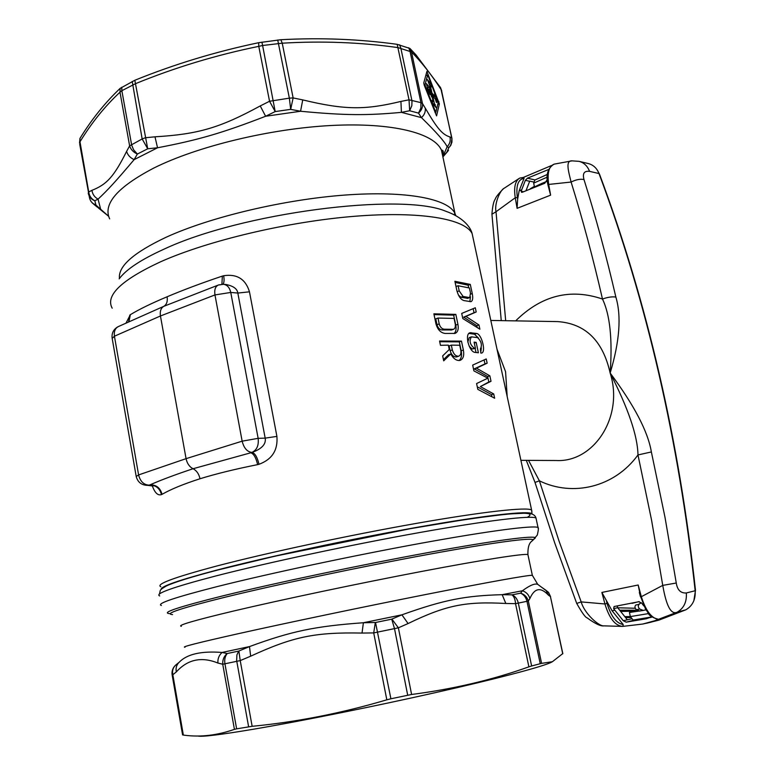 <?xml version="1.0" encoding="UTF-8"?>
<svg xmlns="http://www.w3.org/2000/svg" width="775" height="775" viewBox="0 0 775 775"><rect width="100%" height="100%" fill="white"/><g stroke="black" fill="none" stroke-linecap="round" stroke-linejoin="round"><path stroke-width="1.16" d="M624.834 616.648L630.346 616.551M620.678 611.475L635.064 611.097L629.436 612.463L643.269 610.438L639.772 609.072C638.077 607.377 637.854 605.808 639.094 604.374L635.742 605.033C634.541 606.457 634.764 608.017 636.42 609.731L639.83 611.097M648.51 613.587L630.356 616.59L629.436 612.463M630.356 616.59L633.117 620.048L651.639 616.977M639.268 601.642L614.081 606.525L613.626 608.656L623.255 620.727L632.071 618.741M631.15 617.578L625.551 617.539M643.434 618.692L651.281 617.346M623.255 620.727L626.2 622.151L646.398 618.731L651.707 616.813M627.295 619.719L617.665 607.716L617.268 606.098M632.071 603.347L638.668 601.671L641.671 603.144L643.812 605.943M640.179 594.88L638.183 584.999L601.865 592.439L612.085 610.778L614.817 610.235M640.654 596.673L645.827 609.731C649.547 613.287 646.321 615.883 659.205 619.545L642.766 624.04L622.916 626.365L623.178 624.524L612.085 610.778M534.062 182.106L529.732 181.118L526.041 190.572M547.353 179.432L544.757 183.278L522.408 192.21L521.594 192.345L521.149 191.241L525.373 180.323L527.407 178.192L548.719 169.454M534.372 186.339L530.333 188.732M547.315 177.097L533.655 183.142L534.857 180.023L547.508 174.356M533.655 183.142L534.498 186.911L540.95 183.811M543.653 183.656L544.118 182.532L546.656 181.447L541.047 183.762L544.118 182.532M540.601 184.731L541.047 183.762M541.88 183.404L542.771 183.016M520.916 460.331L556.13 460.515C593.853 462.675 624.127 416.63 610.158 373.037C612.579 339.411 610.022 314.747 602.475 299.034C593.185 258.463 582.732 219.461 571.107 182.047C568.54 171.517 565.159 160.367 572.047 160.861L554.532 164.058C549.01 165.792 547.063 172.583 548.69 184.431L571.107 182.047C576.067 179.587 580.368 178.754 584.001 179.568C595.801 217.136 606.418 256.302 615.863 297.067C621.54 316.093 619.642 341.417 610.158 373.037C634.221 405.277 647.958 431.588 651.368 451.951L664.989 517.235L676.265 583.013C677.34 589.998 680.692 593.321 686.33 592.972L695.165 590.734C695.688 599.492 692.579 605.856 685.817 609.818L658.973 620.107L646.544 623.255M695.165 590.734C678.793 440.433 646.738 301.368 599.007 173.542L589.572 171.362C587.469 165.986 583.962 162.643 579.032 161.345L572.047 160.861M579.235 161.394L588.273 163.544C593.301 164.872 596.876 168.204 599.007 173.542M659.506 619.487C652.104 619.08 646.05 611.485 641.332 596.702L662.751 585.387C665.192 599.356 669.387 615.786 677.195 612.182L685.817 609.818M686.33 592.972C686.921 601.846 683.879 608.249 677.195 612.182L650.952 622.189L642.766 624.04M584.001 179.568C582.345 173.435 584.195 170.703 589.572 171.362M622.897 626.365L622.635 626.384C615.185 625.812 609.286 618.343 604.936 603.967L581.192 601.904C584.195 613.228 598.93 626.626 603.967 625.861L622.364 626.394M623.178 624.524C616.406 623.391 611.029 616.348 607.048 603.376L606.583 601.613M581.192 601.904L559.143 541.386L539.4 480.829L535.002 482.418L554.716 542.936L576.716 603.434L581.182 601.904M528.521 460.369L539.4 480.829C572.773 497.104 614.556 487.301 637.98 454.944L651.368 451.951M490.817 320.443L557.622 321.596C585.396 323.543 602.902 340.69 610.158 373.037C628.351 408.638 637.622 435.938 637.98 454.944L651.523 519.909L662.751 585.387L676.265 583.023M497.007 349.234L505.571 371.7L507.179 396.5M615.863 297.067C612.221 296.496 607.755 297.154 602.475 299.034C570.371 288.126 541.434 295.401 515.656 320.869M518.988 178.541L504.263 188.189C500.185 189.875 494.15 203.815 496.019 211.749L515.268 197.741L517.099 208.33L517.652 199.156L519.143 190.805L524.055 178.366C518.049 179.325 515.821 185.719 517.38 197.547L515.268 197.741C513.67 187.308 515.181 180.749 519.792 178.076L523.212 177.533M519.792 178.076L523.813 177.368L524.055 178.366M523.561 177.349L551.461 165.55M553.854 164.232C547.547 168.446 545.6 175.373 547.983 185.012L548.69 184.431L550.608 195.155L547.993 185.06M440.326 87.372L416.01 54.918L409.946 48.467L397.178 44.33C359.513 39.108 320.734 37.578 280.841 39.719L258.666 42.703C215.838 51.654 174.559 64.17 134.831 80.271L120.164 88.36C105.08 102.639 91.673 119.331 79.951 138.434L79.525 143.094L79.98 141.786L88.718 191.958C89.27 195.93 91.305 198.875 94.821 200.783L98.067 199.136C107.89 189.933 115.533 181.621 134.133 159.64L137.369 154.051L147.725 148.781L157.548 147.773C198.071 140.042 221.912 133.184 265.622 116.26L275.193 111.581L290.683 109.362L300.564 111.251C345.088 115.485 367.021 115.552 401.411 112.356L409.665 110.757L418.519 113.111L421.455 117.635C436.141 132.012 444.705 141.709 447.146 146.727L448.87 147.579L446.817 152.21L442.874 156.792M79.951 138.434L79.98 141.786C91.692 122.653 105.032 106.127 119.989 92.206L121.859 90.694L121.762 87.226M134.831 80.271L147.725 148.781L142.154 138.948L145.332 137.747L154.981 136.817C197.935 134.23 219.548 128.069 260.235 105.933L265.622 116.26L300.564 111.251L302.734 99.898C345.359 110.176 365.393 109.982 400.927 101.418L401.411 112.356L421.455 117.635C424.468 114.865 425.727 111.668 425.233 108.064C437.526 129.134 442.477 134.598 449.975 136.981C450.74 140.721 449.8 143.976 447.146 146.727L442.854 156.695M261.902 42.121L262.609 45.492L282.245 43.187L293.124 97.931L290.683 109.362L289.356 98.154L293.124 97.931L302.734 99.898M280.841 39.719L282.245 43.187C321.877 40.823 360.462 42.305 397.992 47.604L411.486 51.944L422.462 103.53C422.927 107.153 421.61 110.341 418.519 113.111L420.854 108.112L420.941 102.649L422.462 103.53L425.233 108.064M399.571 44.805L400.811 48.011L411.98 100.895L411.835 105.662L409.665 110.757L409.026 99.82L397.178 44.33M409.946 48.467L411.486 51.944C421.474 62.01 431.452 74.7 441.421 90.016L441.692 90.743M98.396 207.981L108.636 216.283L95.964 205.113L94.821 200.783C91.208 199.311 89.009 196.773 88.243 193.169L88.718 191.958L91.934 190.34C106.572 184.537 113.722 177.078 126.606 151.396C127.691 155.048 130.2 157.8 134.133 159.64L157.548 147.773L154.981 136.817M97.282 207.099L100.556 208.901L98.067 199.136C94.56 197.208 92.516 194.273 91.934 190.34M439.377 103.85L426.899 71.455L423.77 82.964L424.274 85.308L436.577 115.882L439.377 103.85L437.73 104.315M443.155 151.183L441.963 152.549M443.775 155.94L442.893 156.889M223.006 284.26C224.149 282.672 224.362 279.823 223.655 275.735C236.976 273.701 245.588 279.068 249.472 291.817L276.907 436.403C278.031 450.168 272.054 459.468 258.966 464.302L257.62 464.632C235.581 469.011 216.37 473.719 199.998 478.756C183.452 484.084 170.8 489.277 162.043 494.343L161.481 494.595C157.887 495.826 154.816 492.871 152.268 485.751M125.957 323.194L130.355 314.679C139.267 309.273 151.522 303.306 167.109 296.777C183.607 289.811 202.013 282.914 222.338 276.103L223.655 275.735M276.907 436.403L265.176 438.127L258.143 438.34C258.918 445.422 256.835 450.12 251.875 452.426C247.157 451.844 243.912 448.095 242.149 441.169L258.143 438.34L230.756 292.446C229.642 287.612 227.249 284.9 223.578 284.299L226.058 284.532C233.333 285.985 237.257 288.823 237.828 293.057L265.176 438.127C266.251 444.036 261.931 448.793 252.185 452.406L193.053 468.73C175.499 474.591 161.152 479.957 150.001 484.84L149.1 485.14C143.782 484.869 140.285 481.459 138.599 474.93L114.429 336.214C113.809 331.225 115.272 327.941 118.827 326.362L163.796 306.328C166.673 304.604 167.778 301.417 167.109 296.777M217.959 285.19L163.796 306.328C160.9 308.062 159.776 311.269 160.444 315.977L186.068 458.655L138.599 474.93L136.197 476.47C137.785 482.312 141.651 485.276 147.783 485.382L149.11 485.305M220.575 284.783L218.618 284.929C215.421 286.246 214.2 289.579 214.966 294.926L230.756 292.446L237.828 293.057L249.472 291.817M470.948 301.698L470.958 301.688C472.721 300.845 473.147 298.133 472.256 293.541L470.299 284.415L468.148 285.2L455.128 282.42M470.958 301.688L463.963 300.584C460.796 299.596 458.432 296.263 456.863 290.586L454.886 281.286L470.299 284.415M478.969 324.967L465.862 316.394L476.199 311.986L475.298 307.772L461.706 313.429L462.801 318.544L479.88 329.201L478.969 324.967L476.799 325.713L463.702 317.149L474.029 312.751L473.157 308.683M489.848 375.817L476.451 368.164L487.146 363.204L486.235 358.961L472.673 365.103L473.903 370.886L487.833 378.181L476.586 383.557L477.826 389.36L494.634 398.234L493.723 393.962L480.355 386.57L491.011 381.29L489.848 375.817L487.649 376.514L474.271 368.871L484.956 363.911L484.113 359.958M476.179 342.395L478.388 352.761L475.259 352.422C469.185 352.441 464.196 333.763 470.115 332.737L476.664 333.473C481.759 334.064 486.225 352.325 481.595 353.061L480.849 353.09L480.403 348.934C482.321 345.088 481.372 341.31 477.545 337.6L471.403 336.863C468.982 340.932 469.97 344.73 474.368 348.256L475.433 348.372L474.106 342.143L476.179 342.395L474.3 343.034M455.826 314.379L433.874 313.827L435.986 323.94C437.662 329.695 440.704 332.863 445.112 333.444L455.032 333.405C457.812 332.233 458.781 329.201 457.928 324.328L455.826 314.379L453.656 315.144L434.039 314.602M461.474 341.126L463.373 350.067C464.341 355.609 463.227 359.048 460.04 360.375C456.601 360.937 453.501 358.806 450.759 353.972L443.707 360.84L442.67 355.89L449.248 349.515L448.328 345.146L440.452 345.301L439.561 341.019L461.474 341.126L459.304 341.862L439.706 341.727M161.181 589.426C160.367 586.539 178.977 580.078 216.99 570.042C268.198 556.673 351.927 538.799 419.072 526.971C486.361 515.104 528.608 510.551 531.979 513.738L532.26 514.125M527.387 517.293C539.352 510.279 510.318 512.343 440.278 523.493C371.574 534.876 275.144 555.045 218.521 569.838M175.702 665.066C172.98 667.633 172.011 670.85 172.825 674.725L172.137 674.889C171.604 671.043 172.786 667.779 175.673 665.095L179.219 662.218C187.046 654.1 201.326 650.845 222.067 652.463L227.211 653.538L238.71 651.087L249.492 646.583C291.487 631.16 314.999 626.248 363.388 622.742L362.032 633.059L373.715 632.913L398.369 627.818L411.603 694.477L390.9 698.779L375.526 622.499L391.724 619.167L401.915 614.827C444.453 599.627 465.494 595.713 502.161 594.677L505.842 603.473L515.53 603.657L528.317 601.032L541.589 663.371L552.381 661.724L562.815 653.567M520.664 593.156C524.617 594.444 527.165 597.07 528.317 601.032L529.868 598.6C528.753 594.687 526.264 592.071 522.398 590.763L502.161 594.677L512.13 594.842L520.597 593.185L522.398 590.763C529.848 585.309 534.963 583.178 537.743 584.379M178.909 662.451L179.219 662.218C176.516 664.805 175.547 668.04 176.322 671.915C187.686 659.36 201.548 656.406 217.92 663.051C217.601 658.808 218.976 655.282 222.067 652.463L249.492 646.583L250.664 656.192C293.212 636.604 314.824 632.148 362.032 633.059M391.918 619.109L398.369 627.818L408.086 623.546L401.915 614.827L363.388 622.742L375.526 622.499M197.78 735.998C201.645 737.064 220.265 734.797 253.619 729.197C300.07 721.312 372.426 706.8 433.738 693.005C495.118 679.191 538.993 667.633 550.24 662.799L552.381 661.724M541.589 663.371L531.631 665.977L518.32 603.095C517.361 599.123 515.298 596.372 512.13 594.842M411.603 694.477C453.549 689.033 492.648 679.82 528.889 666.839L531.631 665.977M217.92 663.051L222.735 664.243L240.221 660.6L252.146 726.311C296.922 721.99 341.814 713.155 386.822 699.815L390.9 698.779M252.146 726.311L236.627 728.839L224.934 663.807C224.295 659.651 225.05 656.231 227.211 653.538M176.322 671.915L172.825 674.725L183.346 735.078L184.402 735.213C200.531 737.325 217.203 735.368 234.428 729.352L236.627 728.839M183.346 735.078L182.561 734.787M562.747 653.819L550.434 596.605L562.844 653.712M529.868 598.6C534.459 588.041 540.621 586.849 548.332 595.045L550.434 596.605L548.535 592.391L550.55 596.585M408.086 623.546C446.662 604.868 466.075 601.342 505.842 603.473M542.713 587.983L545.988 590.308L548.332 595.045M136.158 476.199L112.181 338.413L114.429 336.214L160.444 315.977L214.966 294.926L242.149 441.169L186.068 458.655C187.124 463.498 189.449 466.86 193.053 468.73C196.647 470.599 198.962 473.942 199.998 478.756M162.043 494.343C160.289 487.892 156.279 484.724 150.001 484.84L149.41 485.121C155.707 484.995 159.727 488.153 161.481 494.595M147.783 485.382L153.062 486.022L152.907 485.305M128.524 322.051L129.822 315.067M257.62 464.632C256.06 457.754 253.774 453.801 250.761 452.765L252.185 452.416C255.149 453.452 257.407 457.424 258.966 464.302M468.701 287.796L468.148 285.2M469.844 301.64L470.483 296.806M467.703 298.327L460.941 297.242L458.5 295.198M458.103 285.743L459.197 290.896L463.082 296.467L469.718 297.61L470.483 293.066L469.398 287.98L458.103 285.743L456 286.508M477.109 327.157L476.799 325.713M476.199 311.986L474.029 312.751M465.862 316.394L463.702 317.149M476.451 368.164L474.271 368.871M491.011 381.29L488.812 381.988L487.649 376.514M480.355 386.57L488.812 381.988M493.723 393.962L491.515 394.64L478.165 387.258M491.922 396.529L491.515 394.64M487.146 363.204L484.956 363.911M475.433 348.372L472.198 348.983L469.243 346.396M467.78 342.037L469.243 337.6L471.239 336.922M476.005 352.499L475.143 348.469M478.398 338.007L474.494 334.209L468.972 333.424M480.742 352.586L481.323 347.917M454.053 333.541C455.933 331.845 456.504 329.026 455.758 325.083L453.656 315.144M451.67 329.927L442.021 329.966C439.59 329.637 437.914 327.873 437.003 324.677L435.782 318.845L437.991 318.06L454.073 318.418L455.39 324.706L455.235 327.496L453.937 329.133L450.808 330.082M452.988 329.317L444.22 329.201C441.798 328.871 440.123 327.098 439.212 323.902L437.991 318.06M459.062 360.53C461.348 358.651 462.055 355.405 461.193 350.804L459.304 341.862M450.759 353.972L448.541 354.718L443.465 359.687M456.727 356.849L456.494 356.926C453.588 357.11 451.467 355.028 450.13 350.649L449.122 345.873L451.321 345.127L459.74 345.243L460.747 349.99C461.309 353.323 460.621 355.386 458.693 356.19C455.787 356.384 453.666 354.291 452.329 349.912L451.321 345.127M425.775 75.495L427.635 74.952L428.023 75.562L438.185 102.378L435.821 112.356L425.562 86.897L424.971 87.062M427.655 74.952L425.058 84.562L425.562 86.897M434.387 103.501L430.483 86.509L430.445 85.483L431.607 86.829L430.91 83.942L427.383 79.583L429.747 85.599L432.993 100.76L433.031 101.806L431.859 100.488L432.566 103.414L436.044 107.56L434.387 103.501L432.973 103.898M436.877 102.358L434.62 93.426L434.901 96.429L432.547 93.63L433.244 96.526L435.405 99.171L436.441 102.484M427.819 88.466L430.057 94.666L429.272 89.241L431.627 96.943L429.495 87.381L426.434 83.632L428.672 93.339L427.819 88.466L427.306 88.612M643.269 610.429L645.895 609.847M641.371 602.766L638.697 604.335M645.866 609.799L643.57 610.361M626.2 622.151L635.432 619.826M613.626 608.656L617.665 607.716M525.373 180.323L529.654 181.292M527.407 178.192L535.021 179.936M521.149 191.241L523.445 191.735M635.326 608.249L617.723 607.784M601.865 592.439L604.936 603.967L607.048 603.376M639.336 592.526L640.479 596.779L641.332 596.702L638.183 584.999M550.608 195.155L517.099 208.33M501.251 320.627L491.941 214.22L496.019 211.749L505.678 320.695M517.38 197.547L517.652 199.156M521.643 189.807L519.143 190.805M79.728 144.266L89.474 197.683C90.239 201.258 92.399 203.728 95.964 205.113L92.506 203.195L91.004 201.393M120.164 88.36L119.989 92.206L129.628 145.855C130.772 149.498 133.358 152.229 137.369 154.051L133.591 149.778L131.692 145.216L121.859 90.694L135.518 83.671C175.024 67.503 216.118 55.064 258.782 46.355L262.609 45.492L275.193 111.581L269.545 101.263L258.782 46.355L258.666 42.703M132.225 81.453L142.154 138.948L129.628 145.855L126.606 151.396M277.721 39.99L289.356 98.154L269.545 101.263L260.235 105.933M408.677 47.75L409.946 50.947L420.941 102.649L409.026 99.82L400.927 101.418M440.142 86.994L441.421 90.016L451.699 137.814C452.493 141.583 451.544 144.838 448.87 147.579L450.924 145.167L451.961 138.483M449.975 136.981L451.883 138.105L440.723 87.972L416.01 54.918M452.019 141.941L449.907 146.582M448.502 150.253L447.466 151.677M109.663 218.87C102.726 204.048 117.403 187.124 153.682 168.117C197.383 146.272 270.339 128.64 331.322 125.492C392.421 122.314 434.184 133.174 441.45 150.166L442.854 156.724M119.476 278.457C117.974 266.368 133.562 252.611 166.247 237.189C210.587 216.922 284.192 199.485 345.388 195.029C406.701 190.543 448.202 198.855 454.983 213.454L455.797 215.624M473.36 239.32L472.14 233.633C470.357 226.329 461.948 216.884 445.741 211.236C401.469 192.336 241.161 212.67 163.525 249.385C140.847 259.702 126.063 269.526 119.166 278.864M531.892 511.403L472.14 233.633C465.116 218.928 420.728 210.926 354.466 216.293C288.329 221.621 208.523 240.453 160.774 261.698C121.384 279.988 105.187 295.488 112.191 308.179M531.979 513.738L531.602 509.979C526.981 506.898 483.939 511.51 416.718 523.328C349.632 535.118 266.687 552.875 215.818 566.263C173.765 577.511 155.436 584.35 160.832 586.762M128.912 321.877L130.355 314.679M221.921 284.27L222.338 276.103M159.708 595.936C154.273 593.834 172.883 587.198 215.508 576.038C267.162 562.727 351.463 544.728 419.566 532.551C487.824 520.345 531.398 515.268 535.98 518.01L536.261 519.308M538.257 528.637L538.024 527.484C533.52 525.159 490.003 530.691 421.716 543.13C353.574 555.539 269.167 573.5 217.407 586.53C174.675 597.428 155.998 603.754 161.374 605.488M533.752 539.352L535.351 537.918C535.196 535.118 495.206 540.262 427.965 552.604C360.888 564.907 275.309 582.965 223.219 595.772C178.279 606.99 160.454 612.938 169.735 613.626M172.563 614.585C163.535 613.945 181.195 608.123 225.525 597.108C276.888 584.534 361.082 566.767 427.132 554.619C493.355 542.423 532.871 537.259 533.123 539.923L531.66 541.26M181.369 626.316C176.681 625.541 194.283 620.397 234.186 610.884C282.1 599.579 359.251 583.323 421.513 571.466C483.9 559.569 523.881 553.398 527.901 554.551L528.056 555.258M185.041 647.212C180.478 647.183 198.235 642.678 238.332 633.688C286.469 622.945 363.833 606.777 426.153 594.435C488.608 582.073 528.482 574.982 532.338 575.292L532.415 575.68M375.313 622.519L373.715 632.913L386.822 699.815M391.724 619.167L394.504 628.641L407.689 695.165M520.597 593.185C523.881 594.677 526.012 597.389 526.971 601.322L540.223 663.623M528.889 666.839L515.53 603.657C515.249 599.453 514.067 596.518 511.984 594.851M544.98 589.649L548.526 592.381M545.348 589.901L547.847 591.8M227.085 653.548C223.907 656.377 222.454 659.942 222.735 664.243L234.428 729.352M238.884 651.029L240.221 660.6L250.664 656.192M238.71 651.087L236.917 654.885L236.637 660.513L248.62 726.776M172.137 674.889L182.59 734.923M472.256 293.541L470.657 294.113M469.243 297.61L467.083 298.385M463.082 296.467L460.941 297.242M459.197 290.896L457.124 291.652M474.368 348.256L472.198 348.983M471.055 332.669L469.02 333.366M476.664 333.473L474.494 334.209M457.928 324.328L455.758 325.083M444.22 329.201L442.021 329.966M439.212 323.902L437.003 324.677M463.373 350.067L461.193 350.804M452.329 349.912L450.13 350.649M427.277 72.075L426.647 72.259M438.892 101.593L438.156 101.806M435.753 112.317L435.104 112.501M435.463 111.774L434.882 111.939M425.058 84.562L424.099 84.833M427.597 75.02L425.766 75.553M430.91 83.942L429.398 84.378M430.483 86.509L429.97 86.655M433.719 101.641L432.043 102.116M435.347 104.664L433.942 105.071M432.934 101.738L432.004 102M435.376 95.344L434.882 95.48M434.804 96.362L433.438 96.749M429.495 87.381L428.062 87.788M430.173 89.251L429.466 89.454M429.311 90.288L428.798 90.433M636.42 609.731L639.772 609.072M635.742 605.033L639.094 604.374M637.68 610.235L619.661 610.196M597.535 170.5L599.588 174.385C647.202 301.892 679.171 440.558 695.495 590.385L693.857 600.712M576.726 603.444C581.967 612.705 585.406 617.491 587.033 617.801C595.132 623.73 600.78 626.413 603.967 625.861M535.002 482.389L526.293 460.36M491.931 213.968C492.6 205.995 493.694 201.074 495.235 199.185C495.671 197.296 498.344 193.886 503.246 188.955M97.292 207.109L93.581 204.096M447.446 151.697L442.903 156.918M442.777 155.136C443.61 152.162 443.407 150.515 442.157 150.195L441.45 150.166L454.983 213.454L453.85 214.607M159.408 594.096C160.812 589.494 158.797 590.531 166.267 586.016C174.22 582.257 191.541 576.881 218.24 569.887L275.115 556.15L410.692 528.608L468.836 518.95L506.821 514.077L526.661 513.098C532.057 513.35 535.167 514.988 535.98 518.01L538.024 527.484C538.683 527.601 538.451 530.119 537.308 535.05L533.123 539.923C532.28 541.599 527.668 541.473 527.901 554.551L532.338 575.292L537.743 584.369L548.535 592.391M117.868 326.798C113.557 329.317 111.629 333.037 112.104 337.958M223.578 284.299L218.618 284.929M467.567 298.375L469.718 297.61M451.457 329.995L453.627 329.249M456.494 356.926L458.693 356.19M435.124 112.559L435.821 112.356M429.767 85.676L430.425 85.483M432.033 102.087L433.031 101.806M433.496 96.827L434.901 96.429M428.585 89.445L429.253 89.251M427.093 87.614L427.771 87.42"/></g></svg>
